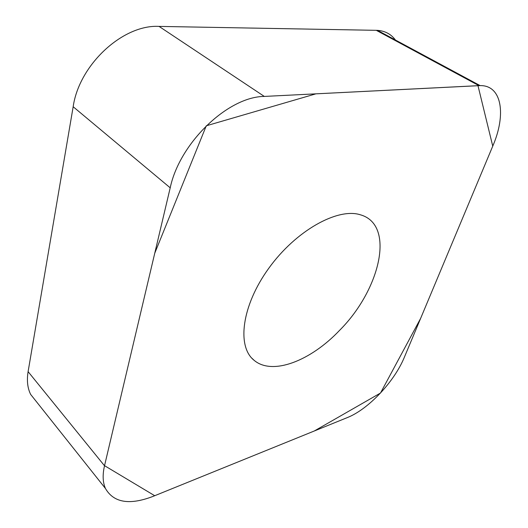<?xml version="1.0" encoding="UTF-8"?>
<svg xmlns="http://www.w3.org/2000/svg" width="528" height="528" viewBox="0 0 528 528"><rect width="100%" height="100%" fill="white"/><g stroke="black" fill="none" stroke-linecap="round" stroke-linejoin="round"><path stroke-width="0.79" d="M37.686 403.267L30.644 394.409C27.515 388.04 26.671 380.45 28.103 371.639L73.168 106.735C79.16 64.634 123.024 24.288 159.06 26.4L377.474 30.353C385.103 30.928 391.09 34.148 395.426 40.016M170.207 187.816L104.511 465.775C102.432 474.85 102.749 482.427 105.461 488.512C113.744 502.821 129.716 505.402 153.377 496.261L347.266 417.615C368.438 409.279 394.396 381.632 404.395 357.166L492.796 146.018C506.359 114.794 502.042 85.153 480.13 85.609L264.31 96.426C227.997 96.631 179.619 142.87 170.207 187.816L73.168 106.735M339.451 330.488C380.14 289.978 395.815 224.618 360.307 214.771C337.603 207.504 295.838 230.637 268.792 268.257C241.573 305.785 236.65 346.678 254.133 360.334C272.554 375.91 310.88 360.664 339.451 330.488M492.749 146.137L420.644 318.358L380.497 393.03L314.259 431.006L154.711 495.719L104.537 465.67L154.737 253.262L206.276 125.796L315.935 93.832L477.985 85.688L492.749 146.137M28.103 371.639L104.511 465.775M159.06 26.4L264.31 96.426M478.942 85.642L376.24 30.307M377.474 30.353L480.13 85.609M30.644 394.409L105.461 488.512M251.882 358.215L254.133 360.334"/></g></svg>
